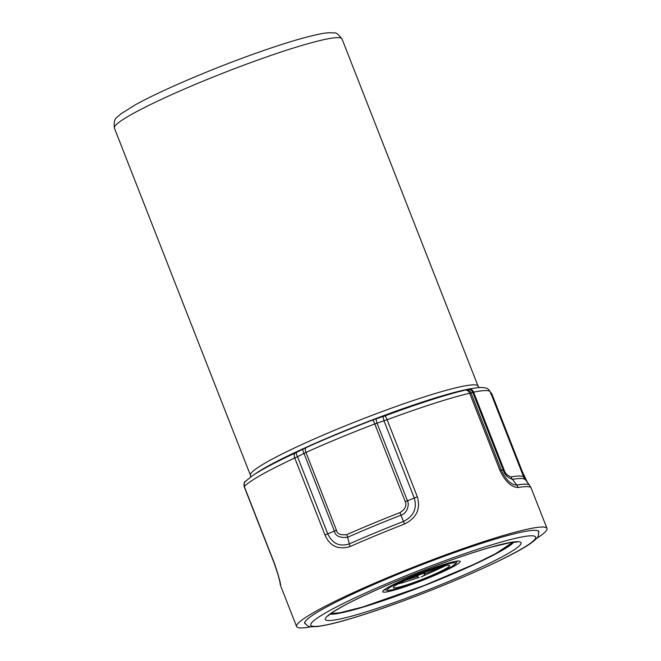 <?xml version="1.0" encoding="UTF-8"?>
<svg xmlns="http://www.w3.org/2000/svg" width="661" height="661" viewBox="0 0 661 661"><rect width="100%" height="100%" fill="white"/><g stroke="black" fill="none" stroke-linecap="round" stroke-linejoin="round"><path stroke-width="0.99" d="M398.798 583.523L402.351 582.812A27.382 2.586 -21.4 0 1 398.236 583.828M425.824 571.848A30.315 2.859 -21.4 0 1 449.43 565.32A30.315 2.859 -21.4 0 1 417.041 581.316A30.315 2.859 -21.4 0 1 393.237 587.34A30.315 2.859 -21.4 0 1 425.824 571.848M402.351 582.812L419.091 577.45M424.494 572.343L424.816 573.161A4.404 0.413 158.6 0 1 424.816 573.211L423.709 575.714L421.082 576.962L445.977 565.543M405.143 580.391L417.083 576.59M424.511 573.905L442.482 566.37M424.816 573.161A4.404 0.413 158.6 0 0 421.363 574.078A4.404 0.413 158.6 0 0 416.628 576.375A4.404 0.413 158.6 0 0 416.661 576.409L419.173 577.491M252.833 475.441L256.526 472.97A125.978 11.89 -21.4 0 1 361.658 424.04A125.978 11.89 -21.4 0 1 472.037 388.511L473.697 388.247A127.771 12.063 158.6 0 0 468.88 389.122L465.129 390.122A130.704 12.336 158.6 0 0 384.876 415.918L372.862 419.983A127.771 12.063 158.6 0 0 305.993 447.671L295.103 453.091A130.704 12.336 158.6 0 0 252.833 475.441L245.198 481.572C244.512 481.051 244.173 482.778 244.206 486.744L274.422 563.858C277.992 574.269 279.892 580.854 280.115 583.622L280.09 583.399M473.697 388.247C475.556 388.048 480.25 386.9 485.628 387.974C487.306 388.147 488.876 389.461 490.33 391.932L523.826 477.407L529.544 485.24A134.018 12.65 158.6 0 0 516.745 485.05C511.217 484.984 506.053 479.993 501.253 470.078L471.012 392.923L469.682 393.204A134.456 12.691 158.6 0 0 387.131 419.743L377.026 423.172A4.891 0.752 -108.5 0 1 376.233 418.777M372.862 419.983A4.891 0.454 -110.9 0 1 374.787 423.941A131.522 12.41 158.6 0 0 305.96 452.438L336.432 530.188C337.11 533.89 340.564 535.369 346.802 534.633A131.522 12.41 158.6 0 1 399.938 512.622C405.135 509.391 406.912 505.748 405.259 501.691L374.787 423.941L377.026 423.172L407.457 500.815L414.273 498.03C417.273 508.524 413.67 516.332 403.466 521.455A134.018 12.65 158.6 0 0 349.314 543.887C339.597 547.011 332.409 543.664 327.749 533.857L297.516 456.71L294.781 457.982A134.456 12.691 158.6 0 0 244.628 486.199A134.456 12.691 158.6 0 0 244.38 486.455A134.456 12.691 158.6 0 0 244.306 486.537L274.522 563.626C278.578 575.69 280.636 583.093 280.694 585.828A134.456 12.691 158.6 0 0 280.768 586.142L296.599 626.545A134.456 12.691 158.6 0 1 298.037 623.373A134.456 12.691 -21.4 0 1 429.245 560.999A134.456 12.691 -21.4 0 1 546.978 528.428A134.456 12.691 -21.4 0 1 545.54 531.609A134.456 12.691 158.6 0 1 536.203 538.657M529.544 485.24L531.138 488.025A134.456 12.691 158.6 0 0 518.117 487.512C511.217 487.19 505.144 481.448 499.898 470.302L469.682 393.204A4.891 4.049 -103.4 0 0 465.129 390.122M384.876 415.918A4.891 0.917 -110.4 0 1 387.131 419.743L417.339 496.832C420.859 508.929 416.57 518.001 404.491 524.033A134.456 12.691 158.6 0 0 350.165 546.531C338.25 550.051 329.864 546.234 324.997 535.071L294.781 457.982A4.891 2.702 -115 0 1 295.103 453.091M245.198 481.572A4.891 4.784 -137.6 0 0 244.306 486.537L244.339 486.785M296.599 626.545A134.456 12.691 158.6 0 0 311.455 626.735M538.822 532.452A125.664 11.857 158.6 0 0 538.781 531.634A125.664 11.857 158.6 0 0 428.725 562.09A125.664 11.857 158.6 0 0 306.134 620.373A125.664 11.857 158.6 0 0 304.787 623.331A125.664 11.857 158.6 0 0 305.316 623.959M491.958 394.609L491.883 394.237A4.891 4.767 -62.6 0 0 490.462 392.254M490.404 393.51L491.883 394.237L522.116 471.392L527.362 482.48M523.826 477.407A131.522 12.41 158.6 0 0 511.085 476.903C507.483 475.705 505.144 473.375 504.095 469.921L473.623 392.171L472.789 392.394A4.891 4.734 -105 0 0 467.591 389.412M525.057 479.555A131.919 12.452 158.6 0 0 512.457 479.365M511.085 476.903A9.775 8.874 -99.6 0 0 512.465 479.365C507.722 477.738 504.64 474.623 503.219 470.037L501.253 470.078M305.993 447.671A4.891 2.305 -114.3 0 0 305.96 452.438L303.977 453.421A4.891 1.173 -116.5 0 1 302.978 449.108M405.259 501.691A9.775 0.917 158.5 0 0 407.457 500.815C409.366 504.037 407.804 513.06 400.963 515.2A131.919 12.452 158.6 0 0 347.653 537.277C339.713 538.062 335.301 535.997 334.408 531.064L327.749 533.857A9.775 0.925 -21.4 0 0 324.997 535.071M455.181 564.073A36.669 3.462 158.6 0 0 426.742 570.856A36.669 3.462 158.6 0 0 387.685 589.1A36.669 3.462 158.6 0 0 416.124 582.308A36.669 3.462 158.6 0 0 455.181 564.073M341.993 38.883A122.235 11.534 158.6 0 0 234.969 68.496A122.235 11.534 158.6 0 0 115.692 125.193A122.235 11.534 158.6 0 0 114.386 128.085L250.461 475.309A122.235 11.534 -21.4 0 1 251.767 472.417A122.235 11.534 -21.4 0 1 371.044 415.719A122.235 11.534 -21.4 0 1 478.068 386.107L341.993 38.883C338.217 34.157 335.73 32.207 334.54 33.05C330.55 32.447 325.592 32.786 319.676 34.075C305.787 36.851 286.205 42.651 260.93 51.467C215.651 67.215 161.077 90.383 135.051 104.983L120.773 113.973L117.154 117.212C114.684 118.459 113.766 122.078 114.386 128.085M417.339 496.832A9.775 0.917 158.5 0 0 414.273 498.03L384.041 420.875A4.891 0.76 -107.8 0 1 383.306 416.455M280.694 585.828A9.775 9.733 173.6 0 1 280.107 583.58M490.454 392.237L492.048 394.369L522.264 471.483A9.775 0.901 158.6 0 0 522.116 471.392L521.422 471.26M518.117 487.512A9.775 8.874 -99.5 0 0 516.745 485.05L512.465 479.365M499.898 470.302A9.775 0.925 -21.4 0 1 501.245 470.07M504.095 469.921A9.775 0.925 -21.4 0 1 503.219 470.045L472.789 392.394L471.012 392.923A4.891 4.734 -107.9 0 0 465.79 389.949M490.33 391.932A131.522 12.41 158.6 0 0 473.623 392.171A4.891 4.288 -101.4 0 0 468.88 389.122M336.432 530.188A9.775 0.925 -21.4 0 1 334.408 531.072L303.977 453.421L297.516 456.71A4.891 1.165 -117.3 0 1 296.467 452.413M399.938 512.622L404.491 524.033M350.165 546.531A9.775 4.007 -113.8 0 1 349.314 543.887L347.653 537.277A9.775 4.007 -113.8 0 0 346.802 534.633M331.277 613.292A98.274 9.279 158.6 0 0 422.329 586.191A98.274 9.279 158.6 0 0 511.887 543.045A98.274 9.279 158.6 0 0 512.523 542.26M383.182 590.76A41.56 3.925 -21.4 0 1 427.452 570.088A41.56 3.925 -21.4 0 1 459.684 562.404A41.56 3.925 -21.4 0 1 415.414 583.076A41.56 3.925 -21.4 0 1 383.182 590.76M534.361 539.905A120.765 11.402 158.6 0 0 440.697 562.247A120.765 11.402 158.6 0 0 312.058 622.323A120.765 11.402 158.6 0 0 405.722 599.981A120.765 11.402 158.6 0 0 534.361 539.905M326.46 616.986A105.124 9.923 -21.4 0 1 438.433 564.692A105.124 9.923 -21.4 0 1 519.959 545.242A105.124 9.923 -21.4 0 1 407.986 597.536A105.124 9.923 -21.4 0 1 326.46 616.986M513.919 542.111A100.232 9.461 -21.4 0 1 513.68 542.375A100.232 9.461 -21.4 0 1 424.065 585.712A100.232 9.461 -21.4 0 1 330.153 614.127M384.76 589.546L387.643 590.521L393.088 589.686L403.367 586.761L422.42 579.928L433.542 575.376L451.141 566.94L456.09 563.461L457.156 561.181M416.306 575.549L416.628 576.375M479.142 387.594L478.068 386.107M531.138 488.025L546.978 528.428M280.082 583.374L280.768 586.142M522.264 471.483L527.577 482.753M250.461 475.309L250.709 476.903M383.834 590.356L383.909 590.281C381.595 590.719 399.36 580.647 420.66 572.682C432.12 568.237 441.779 564.932 449.654 562.775L458.123 561.007M330.954 613.524L340.01 612.764L362.724 607.013L424.065 585.522L474.102 564.312L495.651 553.654L512.919 542.218M328.079 615.969L328.269 615.779C328.881 614.928 333.301 611.152 348.925 603.039C368.037 593.264 392.147 582.663 421.247 571.253C448.464 560.685 471.855 552.621 491.437 547.06L511.044 542.466L516.795 542.086M304.44 622.431C306.745 625.752 309.216 627.198 311.852 626.76L316.916 626.57C326.798 625.405 341.952 621.555 362.368 615.036C427.13 594.553 524.578 552.703 536.17 538.698C538.203 537.385 538.955 534.732 538.426 530.733"/></g></svg>
